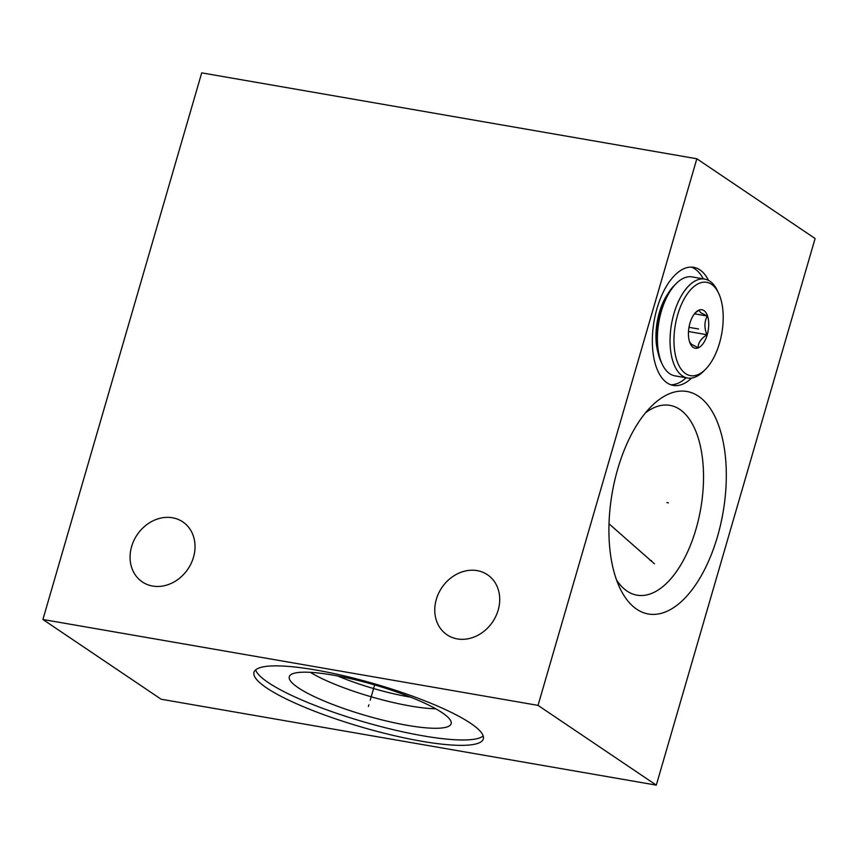 <?xml version="1.0" encoding="UTF-8"?>
<svg xmlns="http://www.w3.org/2000/svg" width="858" height="858" viewBox="0 0 858 858"><rect width="100%" height="100%" fill="white"/><g stroke="black" fill="none" stroke-linecap="round" stroke-linejoin="round"><path stroke-width="1.29" d="M696.835 158.762L201.705 72.866L42.9 619.487L161.165 699.238L656.295 785.134L815.1 238.513L696.835 158.762L538.03 705.383L656.295 785.134M42.9 619.487L538.03 705.383M266.645 687.923A119.412 22.587 16.2 0 1 253.968 672.297A119.412 22.587 16.2 0 1 344.551 675.932A119.412 22.587 16.2 0 1 470.634 723.305A119.412 22.587 16.2 0 1 483.311 738.931A119.412 22.587 16.2 0 1 392.728 735.295A119.412 22.587 16.2 0 1 266.645 687.923M131.617 546.546A36.208 30.631 -56 0 0 142.31 581.928A36.208 30.631 -56 0 0 193.479 557.271A36.208 30.631 -56 0 0 182.797 521.889A36.208 30.631 -56 0 0 131.617 546.546M436.314 599.399A36.208 30.631 -56 0 0 446.997 634.791A36.208 30.631 -56 0 0 498.166 610.135A36.208 30.631 -56 0 0 487.483 574.753A36.208 30.631 -56 0 0 436.314 599.399M691.559 378.088A59.931 29.869 -80.2 0 1 673.251 385.424A59.931 29.869 -80.2 0 1 667.084 382.882A59.931 29.869 -80.2 0 1 655.362 314.822A59.931 29.869 -80.2 0 1 693.747 267.321A59.931 29.869 -80.2 0 1 699.913 269.862A59.931 29.869 -80.2 0 1 708.504 280.394M636.69 609.191A112.902 56.285 -80.2 0 1 619.948 588.202A112.902 56.285 -80.2 0 1 651.522 406.188A112.902 56.285 -80.2 0 1 698.551 396.267A112.902 56.285 -80.2 0 1 717.535 536.379A112.902 56.285 -80.2 0 1 636.69 609.191M691.269 267.106A59.931 29.869 -80.2 0 1 695.044 269.015A59.931 29.869 99.8 0 1 703.281 278.839M670.849 384.792A59.931 29.869 99.8 0 0 686.11 377.788M657.893 352.166A43.608 21.74 -80.2 0 1 668.071 293.457M645.484 412.848A96.321 48.016 -80.2 0 1 669.916 405.373A96.321 48.016 -80.2 0 1 679.836 409.448A96.321 48.016 99.8 0 1 698.669 518.843A96.321 48.016 99.8 0 1 636.99 595.173A96.321 48.016 99.8 0 1 627.069 591.098A96.321 48.016 -80.2 0 1 616.505 579.89M337.677 675.965A71.879 13.589 -163.8 0 0 410.66 697.179M310.328 672.34A79.215 14.983 -163.8 0 0 435.703 708.762M298.219 687.741A84.277 15.937 16.2 0 1 289.607 675.965A84.277 15.937 16.2 0 1 355.255 679.772A84.277 15.937 16.2 0 1 442.192 712.719A84.277 15.937 -163.8 0 1 451.254 722.919A84.277 15.937 -163.8 0 1 389.242 721.653A84.277 15.937 -163.8 0 1 298.219 687.741M255.63 669.862A119.412 22.587 16.2 0 0 268.211 682.539A119.412 22.587 -163.8 0 0 387.269 728.217A119.412 22.587 -163.8 0 0 483.204 735.982M711.55 284.33A47.351 23.606 -80.2 0 1 718.575 293.136A47.351 23.606 -80.2 0 1 705.33 369.487A47.351 23.606 -80.2 0 1 685.606 373.648A47.351 23.606 -80.2 0 1 677.648 314.875A47.351 23.606 -80.2 0 1 711.55 284.33M693.232 347.404A19.53 9.738 99.8 0 0 707.217 334.813A19.53 9.738 99.8 0 0 703.935 310.575A19.53 9.738 99.8 0 0 695.795 312.291A19.53 9.738 99.8 0 0 690.336 343.779A19.53 9.738 99.8 0 0 693.232 347.404M705.33 369.487L703.303 371.503A50.214 25.032 -80.2 0 1 687.558 378.035A50.214 25.032 -80.2 0 1 682.389 375.911A50.214 25.032 -80.2 0 1 672.575 318.886A50.214 25.032 -80.2 0 1 704.729 279.097A50.214 25.032 -80.2 0 1 709.898 281.22A50.214 25.032 -80.2 0 1 717.342 290.551L718.575 293.136M687.558 378.035L674.914 375.847A50.214 25.032 -80.2 0 1 669.744 373.713A50.214 25.032 -80.2 0 1 662.301 364.382A50.214 25.032 -80.2 0 1 676.34 283.44A50.214 25.032 -80.2 0 1 692.084 276.898L704.729 279.097M662.301 364.382L661.068 361.797A47.351 23.606 -80.2 0 1 674.313 285.457L676.34 283.44M689.564 341.892L691.623 344.39L698.122 347.662C698.112 342.835 701.061 338.524 706.992 334.738L688.491 331.52M695.066 313.063L698.755 310.264L700.814 312.773L707.303 316.044C704.236 321.75 704.128 327.992 706.992 334.738M707.303 316.044L694.454 313.814M666.88 502.595L668.361 502.852M650.074 560.456L651.554 560.714M654.429 563.77L609.008 523.809M368.876 704.804L368.404 706.424L368.876 704.804M370.206 700.235L374.646 684.931M688.985 327.327L698.584 328.989"/></g></svg>
